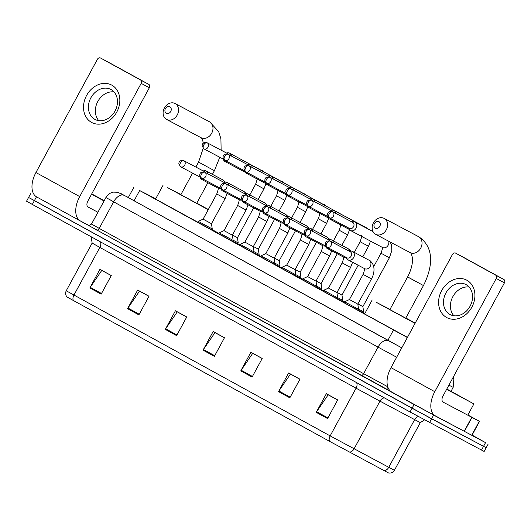<?xml version="1.0" encoding="UTF-8"?>
<svg xmlns="http://www.w3.org/2000/svg" width="531" height="531" viewBox="0 0 531 531"><rect width="100%" height="100%" fill="white"/><g stroke="black" fill="none" stroke-linecap="round" stroke-linejoin="round"><path stroke-width="0.8" d="M358.086 310.263L344.108 302.677M337.178 298.78L323.2 291.187M316.277 287.291L302.298 279.704M295.369 275.808L281.39 268.215M274.467 264.319L260.489 256.732M253.559 252.836L239.581 245.242M232.658 241.346L218.679 233.759M211.75 229.863L197.771 222.27M237.729 243.842L232.731 241.213M258.63 255.325L253.632 252.696M321.348 289.787L316.35 287.158M363.158 312.759L358.159 310.131M342.249 301.269L337.251 298.648M300.44 278.297L295.442 275.675M279.538 266.814L274.54 264.186M155.736 198.753L139.646 190.529L407.35 337.543M364.83 313.529L363.217 312.646M344.327 302.265L342.316 301.157M323.425 290.776L321.408 289.674M302.524 279.293L300.506 278.184M281.616 267.803L279.598 266.701M260.714 256.32L258.697 255.212M239.806 244.831L237.788 243.722M218.905 233.348L211.935 229.518M472.086 435.088L485.546 442.642L414.094 404.522L36.373 196.762M488.201 444.009L486.177 447.739L431.59 418.82L31.229 198.833M120.942 193.569A10.607 9.551 117.7 0 1 121.101 193.649A10.607 9.551 117.7 0 1 121.241 193.722L401.768 347.818M349.298 452.04A5.303 3.704 118.1 0 0 354.058 448.861L379.964 401.151L356.062 388.188L330.156 435.898L394.394 470.333C393.02 472.51 391.095 473.393 388.606 472.988L329.698 441.414L67.158 297.088C65.459 295.229 65.154 293.125 66.229 290.789L330.156 435.898A5.303 3.093 118.8 0 0 329.698 441.414M28.574 197.466L26.55 201.196L32.331 204.435L410.045 411.976L484.153 451.463L486.177 447.739L412.069 408.253L28.574 197.466L30.599 193.742M127.573 308.67L137.688 290.039L149.012 296.258L138.89 314.896L127.573 308.67A4.241 2.476 118.8 0 1 127.958 308.046L139.241 314.246M89.839 287.941L99.954 269.303L111.278 275.523L101.155 294.161L89.839 287.941A4.241 2.476 118.8 0 1 90.224 287.311L101.507 293.51M240.775 370.877L250.891 352.239L262.214 358.458L252.092 377.096L240.775 370.877A4.241 2.476 118.8 0 1 241.16 370.246L252.444 376.446M278.51 391.606L288.625 372.968L299.949 379.194L289.826 397.825L278.51 391.606A4.241 2.476 118.8 0 1 278.894 390.975L290.178 397.181M316.244 412.341L326.359 393.703L337.683 399.923L327.561 418.561L316.244 412.341A4.241 2.476 118.8 0 1 316.629 411.711L327.912 417.917M165.307 329.406L175.422 310.768L186.746 316.987L176.624 335.625L165.307 329.406A4.241 2.476 118.8 0 1 165.692 328.775L176.976 334.981M203.041 350.141L213.157 331.503L224.48 337.723L214.358 356.361L203.041 350.141A4.241 2.476 118.8 0 1 203.426 349.511L214.71 355.71M224.44 337.789L214.989 332.598L203.426 349.511M186.706 317.06L177.254 311.863L165.692 328.775M337.643 399.989L328.191 394.798L316.629 411.711M299.909 379.26L290.457 374.063L278.894 390.975M262.175 358.525L252.723 353.334L241.16 370.246M111.238 275.589L101.786 270.398L90.224 287.311M148.972 296.325L139.52 291.127L127.958 308.046M446.803 388.997L473.898 403.918L446.631 389.316M446.77 389.057L465.787 399.511L446.657 389.263M466.875 280.242A21.207 17.224 117.9 0 1 471.853 307.17A21.207 17.224 117.9 0 1 446.637 317.511A21.207 17.224 117.9 0 1 441.666 290.583A21.207 17.224 117.9 0 1 466.875 280.242M449.923 314.458A16.965 13.779 -62.1 0 0 450.069 314.531A16.965 13.779 -62.1 0 0 470.141 306.095A16.965 13.779 -62.1 0 0 466.118 284.636A16.965 13.779 -62.1 0 0 465.972 284.556A16.965 13.779 -62.1 0 0 445.894 292.999A16.965 13.779 -62.1 0 0 449.923 314.458M467.891 414.976L479.533 421.382L471.94 435.36L435.593 416.131A21.207 12.372 -61.2 0 1 435.5 416.078A21.207 12.372 -61.2 0 1 434.776 391.692L496.253 278.476A2.648 2.151 -62.1 0 0 495.629 275.111L503.826 279.459A2.648 2.151 117.9 0 1 504.45 282.824L442.98 396.04A5.303 3.093 118.8 0 0 443.159 402.14A5.303 3.093 118.8 0 0 443.179 402.153L479.533 421.382M435.407 416.025L391.818 392.077A21.207 12.372 -61.2 0 1 391.725 392.024A21.207 12.372 -61.2 0 1 391.008 367.644L452.478 254.422A2.648 2.151 -62.1 0 1 455.605 253.121A2.648 2.151 -62.1 0 1 455.631 253.134L495.629 275.111M455.605 253.121L463.809 257.469A2.648 2.151 117.9 0 1 463.809 257.469A2.648 2.151 117.9 0 1 463.828 257.482L503.826 279.459M453.866 315.753A16.965 13.779 117.9 0 1 452.784 296.769A16.965 13.779 117.9 0 1 469.112 287.019M378.908 221.626A3.71 3.013 -62.1 0 0 374.494 223.438A3.71 3.013 -62.1 0 0 375.364 228.151A3.71 3.013 -62.1 0 0 379.778 226.339A3.71 3.013 -62.1 0 0 378.908 221.626M375.57 234.257A9.014 7.321 117.9 0 1 373.432 222.861A9.014 7.321 117.9 0 1 384.092 218.374A9.014 7.321 117.9 0 1 384.172 218.42A9.014 7.321 117.9 0 1 386.309 229.817A9.014 7.321 117.9 0 1 375.649 234.304A9.014 7.321 117.9 0 1 375.57 234.257M423.453 285.559L407.609 276.956L389.9 309.573L405.744 318.175L423.453 285.559C432.274 268.102 435.228 247.778 418.786 236.78L418.534 236.647A9.014 7.321 -62.1 0 0 418.455 236.6M415.036 323.392L376.3 302.318L389.993 309.4M405.837 318.003L415.176 323.127M407.443 337.364L364.605 313.94L372.198 299.962M169.86 106.764A3.71 3.013 -62.1 0 0 165.446 108.57A3.71 3.013 -62.1 0 0 166.322 113.282A3.71 3.013 -62.1 0 0 170.73 111.477A3.71 3.013 -62.1 0 0 169.86 106.764M166.522 119.395A9.014 7.321 117.9 0 1 164.384 107.999A9.014 7.321 117.9 0 1 175.044 103.512A9.014 7.321 117.9 0 1 175.124 103.552A9.014 7.321 117.9 0 1 177.261 114.948A9.014 7.321 117.9 0 1 166.601 119.435A9.014 7.321 117.9 0 1 166.522 119.395M192.574 173.119L180.852 194.711L196.696 203.307L207.867 182.73M208.212 209.712L167.696 187.695L180.945 194.538M196.789 203.141L208.338 209.48M197.817 222.19L155.556 199.072L163.15 185.093M390.245 242.043L391.672 245.594L391.792 250.672L389.396 257.774L362.879 306.599L357.901 303.931M362.879 306.599L363.655 311.843L358.551 309.135M348.661 228.011L348.9 228.635A4.772 3.876 -62.1 0 0 350.427 230.447A4.772 3.876 -62.1 0 0 350.467 230.474A4.772 3.876 -62.1 0 0 356.102 228.124A4.772 3.876 -62.1 0 0 354.98 222.064A4.772 3.876 -62.1 0 0 354.94 222.038A4.772 3.876 -62.1 0 0 352.544 221.766L351.887 221.925M349.418 228.416A3.445 2.801 -62.1 0 0 349.451 228.43A3.445 2.801 -62.1 0 0 353.52 226.73A3.445 2.801 -62.1 0 0 352.71 222.356A3.445 2.801 -62.1 0 0 352.677 222.343A3.445 2.801 -62.1 0 0 352.65 222.323M358.193 265.248L341.977 295.11L336.999 292.448M341.977 295.11L342.747 300.36L337.643 297.645M327.753 216.522L327.992 217.152A4.772 3.876 -62.1 0 0 329.525 218.964A4.772 3.876 -62.1 0 0 329.565 218.984A4.772 3.876 -62.1 0 0 332.094 219.223M335.857 213.416A4.772 3.876 -62.1 0 0 334.079 210.575A4.772 3.876 -62.1 0 0 334.032 210.555A4.772 3.876 -62.1 0 0 331.636 210.283L330.986 210.435M332.698 211.743A3.445 2.801 -62.1 0 0 331.802 210.873A3.445 2.801 -62.1 0 0 331.775 210.853A3.445 2.801 -62.1 0 0 331.742 210.84M337.285 253.765L321.069 283.627L316.091 280.959M321.069 283.627L321.846 288.871L316.741 286.163M306.852 205.039L307.091 205.663A4.772 3.876 -62.1 0 0 308.617 207.475A4.772 3.876 -62.1 0 0 308.657 207.495A4.772 3.876 -62.1 0 0 311.186 207.734M314.949 201.933A4.772 3.876 -62.1 0 0 313.171 199.092A4.772 3.876 -62.1 0 0 313.131 199.065A4.772 3.876 -62.1 0 0 310.735 198.793L310.077 198.952M311.79 200.253A3.445 2.801 -62.1 0 0 310.9 199.384A3.445 2.801 -62.1 0 0 310.867 199.371A3.445 2.801 -62.1 0 0 310.841 199.351M316.383 242.275L300.168 272.137L295.19 269.476M300.168 272.137L300.938 277.388L295.833 274.673M285.943 193.549L286.182 194.18A4.772 3.876 -62.1 0 0 287.716 195.992A4.772 3.876 -62.1 0 0 287.756 196.012A4.772 3.876 -62.1 0 0 290.284 196.251M294.048 190.443A4.772 3.876 -62.1 0 0 292.269 187.602A4.772 3.876 -62.1 0 0 292.229 187.582A4.772 3.876 -62.1 0 0 289.826 187.31L289.176 187.463M290.888 188.77A3.445 2.801 -62.1 0 0 289.992 187.901A3.445 2.801 -62.1 0 0 289.966 187.881A3.445 2.801 -62.1 0 0 289.933 187.868M295.475 230.793L279.26 260.655L274.281 257.986M279.26 260.655L280.036 265.898L274.932 263.19M265.042 182.067L265.281 182.691A4.772 3.876 -62.1 0 0 266.808 184.503A4.772 3.876 -62.1 0 0 266.847 184.522A4.772 3.876 -62.1 0 0 269.376 184.761M273.14 178.96A4.772 3.876 -62.1 0 0 271.361 176.119A4.772 3.876 -62.1 0 0 271.321 176.093A4.772 3.876 -62.1 0 0 268.925 175.821L268.268 175.973M269.98 177.281A3.445 2.801 -62.1 0 0 269.091 176.411A3.445 2.801 -62.1 0 0 269.058 176.398A3.445 2.801 -62.1 0 0 269.031 176.378M274.573 219.303L258.358 249.165L253.38 246.503M258.358 249.165L259.128 254.409L254.024 251.701M244.134 170.577L244.373 171.208A4.772 3.876 -62.1 0 0 245.906 173.013A4.772 3.876 -62.1 0 0 245.946 173.04A4.772 3.876 -62.1 0 0 248.475 173.279M252.238 167.471A4.772 3.876 -62.1 0 0 250.459 164.63A4.772 3.876 -62.1 0 0 250.42 164.61A4.772 3.876 -62.1 0 0 248.017 164.338L247.366 164.491M249.079 165.798A3.445 2.801 -62.1 0 0 248.183 164.922A3.445 2.801 -62.1 0 0 248.156 164.909A3.445 2.801 -62.1 0 0 248.123 164.895M253.665 207.82L237.45 237.682L232.472 235.014M237.45 237.682L238.227 242.926L233.122 240.218M223.232 159.094L223.471 159.718A4.772 3.876 -62.1 0 0 224.998 161.53A4.772 3.876 -62.1 0 0 225.038 161.55A4.772 3.876 -62.1 0 0 227.567 161.789M231.33 155.988A4.772 3.876 -62.1 0 0 229.551 153.14A4.772 3.876 -62.1 0 0 229.511 153.12A4.772 3.876 -62.1 0 0 227.115 152.848L226.458 153.001M228.171 154.309A3.445 2.801 -62.1 0 0 227.281 153.439A3.445 2.801 -62.1 0 0 227.248 153.419A3.445 2.801 -62.1 0 0 227.222 153.406M371.468 278.948L357.808 304.11L349.425 299.55L363.085 274.394L371.468 278.948C373.678 274.905 374.435 270.843 373.751 266.768C374.421 266.257 370.266 259.832 369.105 260.236A4.772 3.876 -62.1 0 0 368.926 260.15M325.357 245.939L325.596 246.563A4.772 3.876 -62.1 0 0 327.162 248.395L343.73 257.183A4.772 3.876 -62.1 0 0 343.902 257.269A4.772 3.876 -62.1 0 0 346.258 257.422L346.497 258.046A4.772 3.876 -62.1 0 0 348.07 259.885A4.772 3.876 -62.1 0 0 353.699 257.535A4.772 3.876 -62.1 0 0 352.544 251.455A4.772 3.876 -62.1 0 0 350.141 251.183L349.491 251.336M357.808 304.11L358.578 309.354L344.606 301.761L344.088 302.71M347.022 257.827A3.445 2.801 -62.1 0 0 347.048 257.84A3.445 2.801 -62.1 0 0 351.117 256.148A3.445 2.801 -62.1 0 0 350.307 251.767A3.445 2.801 -62.1 0 0 350.281 251.754A3.445 2.801 -62.1 0 0 350.248 251.74M350.566 267.458L336.906 292.621L328.516 288.067L342.176 262.905L350.566 267.458L352.591 262.281M327.162 248.395A4.772 3.876 -62.1 0 0 329.691 248.634M336.906 292.621L337.676 297.864L323.698 290.278L323.18 291.227M330.302 241.154A3.445 2.801 -62.1 0 0 329.406 240.284A3.445 2.801 -62.1 0 0 329.373 240.264A3.445 2.801 -62.1 0 0 329.346 240.251M333.455 242.826A4.772 3.876 -62.1 0 0 331.636 239.966A4.772 3.876 -62.1 0 0 329.24 239.693L328.583 239.846M329.658 255.975L315.998 281.131L307.615 276.578L321.275 251.422L329.658 255.975L331.689 250.791M199.928 177.015L200.167 177.646A4.772 3.876 -62.1 0 0 201.74 179.478L218.301 188.266A4.772 3.876 -62.1 0 0 218.48 188.352A4.772 3.876 -62.1 0 0 220.83 188.505L221.069 189.129A4.772 3.876 -62.1 0 0 222.642 190.961L239.202 199.749A4.772 3.876 -62.1 0 0 239.381 199.835A4.772 3.876 -62.1 0 0 241.731 199.988L241.977 200.618A4.772 3.876 -62.1 0 0 243.543 202.45L260.11 211.238A4.772 3.876 -62.1 0 0 260.29 211.325A4.772 3.876 -62.1 0 0 262.639 211.477L262.878 212.101A4.772 3.876 -62.1 0 0 264.451 213.94L281.012 222.721A4.772 3.876 -62.1 0 0 281.191 222.808A4.772 3.876 -62.1 0 0 283.541 222.96L283.786 223.591A4.772 3.876 -62.1 0 0 285.353 225.423L301.92 234.211A4.772 3.876 -62.1 0 0 302.099 234.297A4.772 3.876 -62.1 0 0 304.449 234.45L304.688 235.074A4.772 3.876 -62.1 0 0 306.261 236.912A4.772 3.876 -62.1 0 0 308.79 237.151M315.998 281.131L316.768 286.382L302.796 278.788L302.278 279.737M309.394 229.664A3.445 2.801 -62.1 0 0 308.498 228.795A3.445 2.801 -62.1 0 0 308.471 228.781A3.445 2.801 -62.1 0 0 308.445 228.761M312.553 231.343A4.772 3.876 -62.1 0 0 310.735 228.476A4.772 3.876 -62.1 0 0 308.332 228.204L307.681 228.363M308.757 244.486L295.097 269.648L286.707 265.095L300.367 239.932L308.757 244.486L310.781 239.308M285.353 225.423A4.772 3.876 -62.1 0 0 287.882 225.662M295.097 269.648L295.867 274.892L281.888 267.305L281.37 268.255M288.492 218.181A3.445 2.801 -62.1 0 0 287.596 217.312A3.445 2.801 -62.1 0 0 287.57 217.292A3.445 2.801 -62.1 0 0 287.536 217.279M291.645 219.854A4.772 3.876 -62.1 0 0 289.826 216.993A4.772 3.876 -62.1 0 0 287.43 216.721L286.78 216.874M287.848 233.003L274.188 258.159L265.805 253.606L279.465 228.449L287.848 233.003L289.88 227.819M264.451 213.94A4.772 3.876 -62.1 0 0 266.98 214.172M274.188 258.159L274.965 263.409L260.986 255.816L260.469 256.765M267.584 206.692A3.445 2.801 -62.1 0 0 266.688 205.822A3.445 2.801 -62.1 0 0 266.662 205.809A3.445 2.801 -62.1 0 0 266.635 205.789M270.744 208.371A4.772 3.876 -62.1 0 0 268.925 205.504A4.772 3.876 -62.1 0 0 266.522 205.231L265.872 205.391M266.947 221.513L253.287 246.676L244.897 242.123L258.557 216.96L266.947 221.513L268.971 216.336M243.543 202.45A4.772 3.876 -62.1 0 0 246.072 202.689M253.287 246.676L254.057 251.92L240.078 244.333L239.561 245.282M246.683 195.209A3.445 2.801 -62.1 0 0 245.787 194.339A3.445 2.801 -62.1 0 0 245.76 194.319A3.445 2.801 -62.1 0 0 245.727 194.306M249.835 196.882A4.772 3.876 -62.1 0 0 248.017 194.021A4.772 3.876 -62.1 0 0 245.621 193.749L244.97 193.901M246.039 210.03L232.379 235.187L223.996 230.633L237.656 205.477L246.039 210.03L248.07 204.847M222.642 190.961A4.772 3.876 -62.1 0 0 225.171 191.2M232.379 235.187L233.155 240.437L219.177 232.843L218.659 233.793M225.775 183.719A3.445 2.801 -62.1 0 0 224.885 182.85A3.445 2.801 -62.1 0 0 224.852 182.837A3.445 2.801 -62.1 0 0 224.825 182.817M228.934 185.399A4.772 3.876 -62.1 0 0 227.115 182.531A4.772 3.876 -62.1 0 0 224.713 182.259L224.062 182.418M225.137 198.541L211.477 223.704L203.088 219.15L216.748 193.988L225.137 198.541L227.162 193.364M201.74 179.478A4.772 3.876 -62.1 0 0 204.269 179.717M211.477 223.704L212.247 228.947L198.269 221.361L197.751 222.31M204.873 172.236A3.445 2.801 -62.1 0 0 203.977 171.36A3.445 2.801 -62.1 0 0 203.95 171.347A3.445 2.801 -62.1 0 0 203.917 171.334M208.026 173.909A4.772 3.876 -62.1 0 0 206.207 171.048A4.772 3.876 -62.1 0 0 203.811 170.776L203.161 170.929M111.802 85.139A21.207 17.224 117.9 0 1 116.774 112.068A21.207 17.224 117.9 0 1 91.564 122.409A21.207 17.224 117.9 0 1 86.586 95.48A21.207 17.224 117.9 0 1 111.802 85.139M94.85 119.349A16.965 13.779 -62.1 0 0 94.989 119.429A16.965 13.779 -62.1 0 0 115.068 110.986A16.965 13.779 -62.1 0 0 111.039 89.533A16.965 13.779 -62.1 0 0 110.893 89.454A16.965 13.779 -62.1 0 0 90.821 97.896A16.965 13.779 -62.1 0 0 94.85 119.349M88.816 225.429L80.513 221.022A21.207 12.372 -61.2 0 1 80.42 220.976A21.207 12.372 -61.2 0 1 79.703 196.589L141.173 83.374A2.648 2.151 -62.1 0 0 140.549 80.002L148.753 84.356A2.648 2.151 117.9 0 1 149.37 87.721L87.9 200.937A5.303 3.093 118.8 0 0 88.08 207.037A5.303 3.093 118.8 0 0 88.106 207.044L97.916 212.254M80.327 220.923L36.745 196.974A21.207 12.372 -61.2 0 1 36.652 196.921A21.207 12.372 -61.2 0 1 35.929 172.535L97.399 59.319A2.648 2.151 -62.1 0 1 100.532 58.012A2.648 2.151 -62.1 0 1 100.551 58.025L140.549 80.002M100.532 58.012L108.729 62.366A2.648 2.151 117.9 0 1 108.729 62.366A2.648 2.151 117.9 0 1 108.755 62.379L148.753 84.356M98.793 120.65A16.965 13.779 117.9 0 1 97.711 101.667A16.965 13.779 117.9 0 1 114.032 91.916M91.724 193.895L104.202 200.678M104.076 200.917L91.584 194.154M91.69 193.954L104.169 200.745M104.036 200.983L91.551 194.213M387.929 340.285L393.504 330.016M134.071 200.804L139.646 190.529M453.169 377.269L453.879 378.895L453.162 387.364L448.887 385.154M390.789 391.413L88.239 225.277M433.615 415.096L429.566 422.55M414.094 404.522L410.045 411.976M485.546 442.642L481.498 450.096M36.373 196.981L32.331 204.435M396.657 357.237L378.045 347.121L363.629 373.678L387.53 386.634A2.648 1.852 -61.9 0 0 387.882 389.86M121.241 193.722L388.573 340.703A10.607 6.186 118.8 0 0 378.045 347.121L113.627 201.826L99.211 228.39L363.629 373.678A2.648 1.547 -61.2 0 1 361 375.284M124.154 195.408A10.607 6.186 118.8 0 0 113.627 201.826L105.928 197.512L91.505 224.069L99.211 228.39A2.648 1.547 -61.2 0 1 96.576 229.989M388.573 340.703L401.761 347.838M400.527 347.181A10.607 7.407 118.1 0 1 401.655 348.024M449.432 385.34L448.921 385.094M115.818 202.988L109.651 199.537M394.394 470.333L420.3 422.623L379.964 401.151A5.303 3.704 -61.9 0 1 384.517 397.951M383.959 470.559A5.303 3.704 118.1 0 0 388.725 467.373L414.625 419.663A5.303 3.704 -61.9 0 1 418.395 416.536M73.47 300.626A5.303 3.093 -61.2 0 1 73.935 295.11L99.835 247.4L92.135 243.079L91.199 236.78M356.381 382.493A5.303 3.093 118.8 0 1 356.062 388.188L99.835 247.4A5.303 3.093 118.8 0 0 100.153 241.705M391.008 367.644L434.776 391.692M463.828 257.482L455.631 253.134M464.174 431.285L471.76 417.313M504.45 282.824L496.253 278.476M471.966 417.419L464.379 431.398M471.707 435.241L479.301 421.262M410.005 252.524A9.014 7.321 -62.1 0 0 410.085 252.57A9.014 7.321 -62.1 0 0 420.751 248.083A9.014 7.321 -62.1 0 0 418.607 236.687A9.014 7.321 -62.1 0 0 418.534 236.647L384.092 218.374M420.174 283.727L409.116 277.733M195.866 167.059L198.561 162.094L214.405 170.697L219.774 157.262M200.964 137.662A9.014 7.321 -62.1 0 0 201.037 137.702A9.014 7.321 -62.1 0 0 211.703 133.221A9.014 7.321 -62.1 0 0 209.559 121.818A9.014 7.321 -62.1 0 0 209.486 121.778A9.014 7.321 -62.1 0 0 209.406 121.738M332.645 211.716A3.445 2.011 -61.2 0 0 329.227 213.801A3.445 2.011 118.8 0 0 329.346 217.763A3.445 2.801 -62.1 0 0 329.386 217.79A3.445 2.801 -62.1 0 0 333.468 216.071A3.445 2.801 -62.1 0 0 332.645 211.716A3.445 2.801 -62.1 0 0 332.618 211.696L352.677 222.343M332.618 211.696C327.189 210.734 327.687 214.325 327.561 214.936L329.346 217.763A3.445 2.011 118.8 0 0 329.359 217.77L349.451 228.43M389.396 257.774L381.006 253.221C382.512 248.993 382.917 246.988 382.22 247.214M382.512 247.473A4.772 3.876 -62.1 0 0 382.559 247.492A4.772 3.876 -62.1 0 0 382.732 247.579A4.772 3.876 -62.1 0 0 387.318 246.344A4.772 3.876 -62.1 0 0 388.712 241.227M311.743 200.227A3.445 2.011 -61.2 0 0 308.319 202.318A3.445 2.011 118.8 0 0 308.438 206.28A3.445 2.801 -62.1 0 0 308.484 206.3A3.445 2.801 -62.1 0 0 312.56 204.588A3.445 2.801 -62.1 0 0 311.743 200.227A3.445 2.801 -62.1 0 0 311.71 200.214L331.775 210.853M311.71 200.214C306.287 199.244 306.779 202.835 306.659 203.453L308.438 206.28A3.445 2.011 118.8 0 0 308.451 206.287L328.211 216.767M370.512 241.101L368.487 246.284L360.104 241.731C361.604 237.503 362.009 235.498 361.319 235.724M367.246 228.569A4.772 3.876 -62.1 0 0 366.164 227.6A4.772 3.876 -62.1 0 0 366.125 227.573A4.772 3.876 -62.1 0 0 366.085 227.553M307.31 205.278L287.576 194.817L285.751 191.963C285.877 191.352 285.379 187.762 290.809 188.724A3.445 2.011 -61.2 0 0 287.417 190.828A3.445 2.011 118.8 0 0 287.536 194.791A3.445 2.011 118.8 0 0 287.55 194.797A3.445 2.801 -62.1 0 0 287.576 194.817A3.445 2.801 -62.1 0 0 291.658 193.098A3.445 2.801 -62.1 0 0 290.835 188.744A3.445 2.801 -62.1 0 0 290.809 188.724L310.867 199.371M349.571 229.764L347.586 234.795L339.196 230.242C340.703 226.014 341.108 224.016 340.411 224.241M346.345 217.079A4.772 3.876 -62.1 0 0 345.263 216.11A4.772 3.876 -62.1 0 0 345.216 216.09A4.772 3.876 -62.1 0 0 345.177 216.064M269.934 177.254A3.445 2.011 -61.2 0 0 266.509 179.345A3.445 2.011 118.8 0 0 266.628 183.308A3.445 2.011 118.8 0 0 266.642 183.314A3.445 2.801 -62.1 0 0 266.675 183.328A3.445 2.801 -62.1 0 0 270.75 181.615A3.445 2.801 -62.1 0 0 269.934 177.254A3.445 2.801 -62.1 0 0 269.901 177.241L289.966 187.881M328.669 218.274L326.678 223.312L318.295 218.759C319.795 214.531 320.2 212.526 319.509 212.752M325.437 205.597A4.772 3.876 -62.1 0 0 324.355 204.621A4.772 3.876 -62.1 0 0 324.315 204.601A4.772 3.876 -62.1 0 0 324.275 204.581M249.026 165.772A3.445 2.011 -61.2 0 0 245.607 167.856A3.445 2.011 118.8 0 0 245.727 171.818A3.445 2.011 118.8 0 0 245.74 171.825A3.445 2.801 -62.1 0 0 245.767 171.845A3.445 2.801 -62.1 0 0 249.849 170.126A3.445 2.801 -62.1 0 0 249.026 165.772A3.445 2.801 -62.1 0 0 248.999 165.752L269.058 176.398M307.761 206.791L305.776 211.823L297.387 207.269C298.893 203.041 299.298 201.043 298.601 201.269M304.535 194.107A4.772 3.876 -62.1 0 0 303.453 193.138A4.772 3.876 -62.1 0 0 303.407 193.118A4.772 3.876 -62.1 0 0 303.367 193.092M228.124 154.282A3.445 2.011 -61.2 0 0 224.699 156.366A3.445 2.011 118.8 0 0 224.819 160.329A3.445 2.011 118.8 0 0 224.832 160.342A3.445 2.801 -62.1 0 0 224.865 160.355A3.445 2.801 -62.1 0 0 228.941 158.643A3.445 2.801 -62.1 0 0 228.124 154.282A3.445 2.801 -62.1 0 0 228.091 154.269L248.156 164.909M286.859 195.302L284.868 200.34L276.485 195.786C277.985 191.558 278.39 189.554 277.7 189.779M283.627 182.624A4.772 3.876 -62.1 0 0 282.545 181.648A4.772 3.876 -62.1 0 0 282.505 181.629A4.772 3.876 -62.1 0 0 282.465 181.609M207.216 142.799A3.445 2.011 -61.2 0 0 203.798 144.883A3.445 2.011 118.8 0 0 203.917 148.846A3.445 2.011 118.8 0 0 203.931 148.853A3.445 2.801 -62.1 0 0 203.957 148.872A3.445 2.801 -62.1 0 0 208.039 147.153A3.445 2.801 -62.1 0 0 207.216 142.799A3.445 2.801 -62.1 0 0 207.19 142.779L227.248 153.419M265.951 183.819L263.967 188.85L255.577 184.297C257.084 180.069 257.489 178.071 256.792 178.29M262.726 171.135A4.772 3.876 -62.1 0 0 261.644 170.166A4.772 3.876 -62.1 0 0 261.597 170.139A4.772 3.876 -62.1 0 0 261.557 170.119M330.249 241.127A3.445 2.011 -61.2 0 0 326.83 243.211A3.445 2.011 118.8 0 0 326.943 247.174A3.445 2.011 118.8 0 0 326.957 247.187A3.445 2.801 -62.1 0 0 326.99 247.2A3.445 2.801 -62.1 0 0 331.065 245.488A3.445 2.801 -62.1 0 0 330.249 241.127A3.445 2.801 -62.1 0 0 330.216 241.114L350.281 251.754M348.07 259.885L364.631 268.666A4.772 3.876 -62.1 0 0 364.81 268.752A4.772 3.876 -62.1 0 0 370.266 266.316A4.772 3.876 -62.1 0 0 369.105 260.236L352.544 251.455M309.341 229.638A3.445 2.011 -61.2 0 0 305.922 231.728A3.445 2.011 118.8 0 0 306.042 235.691A3.445 2.801 -62.1 0 0 306.082 235.711A3.445 2.801 -62.1 0 0 310.164 233.998A3.445 2.801 -62.1 0 0 309.341 229.638A3.445 2.801 -62.1 0 0 309.314 229.624L329.373 240.264M309.314 229.624C303.885 228.662 304.382 232.246 304.256 232.863L306.042 235.691A3.445 2.011 118.8 0 0 306.055 235.698L325.815 246.178M349.956 251.223A4.772 3.876 -62.1 0 0 348.203 248.754A4.772 3.876 -62.1 0 0 348.024 248.667M288.439 218.155A3.445 2.011 -61.2 0 0 285.021 220.239A3.445 2.011 118.8 0 0 285.134 224.201A3.445 2.801 -62.1 0 0 285.18 224.228A3.445 2.801 -62.1 0 0 289.256 222.516A3.445 2.801 -62.1 0 0 288.439 218.155A3.445 2.801 -62.1 0 0 288.413 218.141L308.471 228.781M288.413 218.141C282.983 217.172 283.474 220.763 283.355 221.374L285.134 224.201A3.445 2.011 118.8 0 0 285.147 224.208L304.907 234.695M306.261 236.912L322.821 245.694A4.772 3.876 -62.1 0 0 323.001 245.78A4.772 3.876 -62.1 0 0 325.35 245.933M329.054 239.74A4.772 3.876 -62.1 0 0 327.295 237.264A4.772 3.876 -62.1 0 0 327.116 237.178M267.531 206.665A3.445 2.011 -61.2 0 0 264.113 208.756A3.445 2.011 118.8 0 0 264.232 212.719A3.445 2.801 -62.1 0 0 264.272 212.739A3.445 2.801 -62.1 0 0 268.354 211.026A3.445 2.801 -62.1 0 0 267.531 206.665A3.445 2.801 -62.1 0 0 267.505 206.652L287.57 217.292M267.505 206.652C262.075 205.683 262.573 209.274 262.447 209.891L264.232 212.719A3.445 2.011 118.8 0 0 264.246 212.725L284.005 223.206M308.146 228.25A4.772 3.876 -62.1 0 0 306.394 225.781A4.772 3.876 -62.1 0 0 306.214 225.688M263.097 211.723L243.324 201.229L241.545 198.402C241.665 197.791 241.174 194.2 246.603 195.162A3.445 2.011 -61.2 0 0 243.211 197.266A3.445 2.011 118.8 0 0 243.324 201.229A3.445 2.011 118.8 0 0 243.344 201.236A3.445 2.801 -62.1 0 0 243.371 201.256A3.445 2.801 -62.1 0 0 247.446 199.537A3.445 2.801 -62.1 0 0 246.63 195.182A3.445 2.801 -62.1 0 0 246.603 195.162L266.662 205.809M287.244 216.767A4.772 3.876 -62.1 0 0 285.486 214.292A4.772 3.876 -62.1 0 0 285.306 214.205M225.728 183.693A3.445 2.011 -61.2 0 0 222.303 185.784A3.445 2.011 118.8 0 0 222.423 189.746A3.445 2.011 118.8 0 0 222.436 189.753A3.445 2.801 -62.1 0 0 222.462 189.766A3.445 2.801 -62.1 0 0 226.545 188.054A3.445 2.801 -62.1 0 0 225.728 183.693A3.445 2.801 -62.1 0 0 225.695 183.68L245.76 194.319M266.336 205.278A4.772 3.876 -62.1 0 0 264.584 202.802A4.772 3.876 -62.1 0 0 264.405 202.716M204.82 172.21A3.445 2.011 -61.2 0 0 201.402 174.294A3.445 2.011 118.8 0 0 201.514 178.257A3.445 2.011 118.8 0 0 201.534 178.263A3.445 2.801 -62.1 0 0 201.561 178.283A3.445 2.801 -62.1 0 0 205.636 176.564A3.445 2.801 -62.1 0 0 204.82 172.21A3.445 2.801 -62.1 0 0 204.793 172.19L224.852 182.837M245.435 193.788A4.772 3.876 -62.1 0 0 243.676 191.319A4.772 3.876 -62.1 0 0 243.497 191.233M183.918 160.72A3.445 2.011 -61.2 0 0 180.494 162.811A3.445 2.011 118.8 0 0 180.613 166.774A3.445 2.011 118.8 0 0 180.626 166.78A3.445 2.801 -62.1 0 0 180.659 166.794A3.445 2.801 -62.1 0 0 184.735 165.081A3.445 2.801 -62.1 0 0 183.918 160.72A3.445 2.801 -62.1 0 0 183.885 160.707L203.95 171.347M224.527 182.306A4.772 3.876 -62.1 0 0 222.774 179.83A4.772 3.876 -62.1 0 0 222.595 179.743M35.929 172.535L79.703 196.589M108.755 62.379L100.551 58.025M149.37 87.721L141.173 83.374M128.263 197.605L133.872 187.284M453.162 387.364L451.031 391.287M91.505 224.069C89.381 225.502 88.279 225.901 88.186 225.257L88.186 225.257M128.349 197.452L117.736 192.262L113.349 192.136C110.063 192.806 107.587 194.598 105.928 197.512M66.229 290.789L92.135 243.079M420.3 422.623L424.561 419.868M473.898 403.918L467.771 415.196M391.725 392.024L435.5 416.078M375.649 234.304L410.111 252.583C410.881 252.676 411.611 254.249 412.282 257.289C412.819 259.818 412.74 267.12 407.609 276.956M221.135 150.18L220.916 138.83L218.692 131.681L209.745 121.918L175.044 103.512M166.601 119.435L201.063 137.715L202.537 139.706L203.333 143.211M212.42 174.341L214.405 170.697M198.561 162.094L203.2 148.328M363.655 311.843L363.138 312.792M373.041 231.642L354.94 222.038M373.718 266.635L381.006 253.221M382.559 247.492L350.467 230.474M334.032 210.555L366.125 227.573L368.083 229.014M362.746 256.865L368.487 246.284M342.747 300.36L342.229 301.309M354.31 252.391L360.104 241.731M349.345 229.478L329.565 218.984M313.131 199.065L347.181 217.524M341.838 245.375L347.586 234.795M321.846 288.871L321.328 289.82M333.408 240.908L339.196 230.242M328.437 217.989L308.657 207.495M286.401 193.795L266.628 183.308L264.85 180.48C264.969 179.863 264.478 176.272 269.901 177.241M292.229 187.582L326.28 206.041M320.936 233.892L326.678 223.312M300.938 277.388L300.42 278.337M312.507 229.419L318.295 218.759M307.535 206.506L287.756 196.012M265.5 182.306L245.767 171.845L243.941 168.991C244.068 168.373 243.57 164.789 248.999 165.752M271.321 176.093L305.371 194.552M300.028 222.403L305.776 211.823M280.036 265.898L279.518 266.847M291.599 217.929L297.387 207.269M286.627 195.016L266.847 184.522M244.592 170.823L224.819 160.329L223.04 157.508C223.159 156.891 222.668 153.3 228.091 154.269M250.42 164.61L284.47 183.069M279.127 210.92L284.868 200.34M259.128 254.409L258.617 255.365M270.697 206.446L276.485 195.786M265.726 183.534L245.946 173.04M223.69 159.333L203.957 148.872L202.132 146.018C202.258 145.401 201.76 141.817 207.19 142.779M229.511 153.12L263.562 171.579M258.219 199.43L263.967 188.85M238.227 242.926L237.709 243.875M249.789 194.957L255.577 184.297M244.818 172.044L225.038 161.55M347.048 257.84L326.943 247.174L325.164 244.353C325.284 243.736 324.793 240.145 330.216 241.114M358.578 309.354L358.067 310.303M364.299 268.387C364.989 268.162 364.585 270.166 363.085 274.394M349.425 299.55L344.606 301.761M331.636 239.966L348.203 248.754L350.951 251.077M337.676 297.864L337.158 298.814M343.391 256.904C344.088 256.679 343.683 258.683 342.176 262.905M328.516 288.067L323.698 290.278M310.735 228.476L327.295 237.264L330.05 239.594M316.768 286.382L316.257 287.331M322.49 245.415C323.18 245.189 322.775 247.194 321.275 251.422M307.615 276.578L302.796 278.788M289.826 216.993L306.394 225.781L309.142 228.104M295.867 274.892L295.349 275.841M301.581 233.932C302.278 233.706 301.873 235.704 300.367 239.932M286.707 265.095L281.888 267.305M268.925 205.504L285.486 214.292L288.24 216.621M274.965 263.409L274.447 264.358M280.68 222.443C281.37 222.217 280.965 224.221 279.465 228.449M265.805 253.606L260.986 255.816M242.196 200.233L222.423 189.746L220.637 186.919C220.763 186.301 220.265 182.71 225.695 183.68M248.017 194.021L264.584 202.802L267.332 205.132M254.057 251.92L253.539 252.869M259.778 210.953C260.469 210.734 260.064 212.732 258.557 216.96M244.897 242.123L240.078 244.333M221.294 188.744L201.514 178.257L199.736 175.429C199.855 174.812 199.364 171.228 204.793 172.19M227.115 182.531L243.676 191.319L246.43 193.642M233.155 240.437L232.638 241.386M238.87 199.47C239.561 199.244 239.156 201.249 237.656 205.477M223.996 230.633L219.177 232.843M200.386 177.261L180.613 166.774L178.828 163.946C178.954 163.329 178.456 159.738 183.885 160.707M206.207 171.048L222.774 179.83L225.522 182.16M212.247 228.947L211.73 229.896M217.969 187.981C218.659 187.762 218.254 189.759 216.748 193.988M203.088 219.15L198.269 221.361M36.652 196.921L80.42 220.976"/></g></svg>
